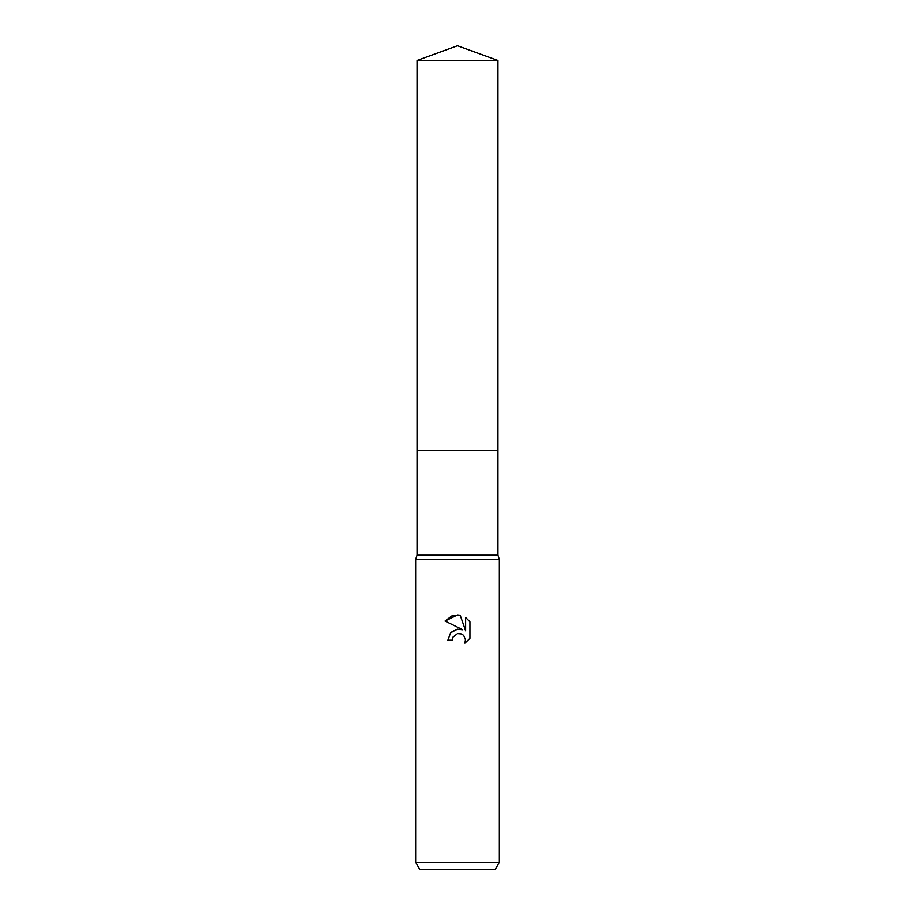 <?xml version="1.0" encoding="UTF-8"?>
<svg xmlns="http://www.w3.org/2000/svg" width="915" height="915" viewBox="0 0 915 915"><rect width="100%" height="100%" fill="white"/><g stroke="black" fill="none" stroke-linecap="round" stroke-linejoin="round"><path stroke-width="1.37" d="M417.023 60.482L497.977 60.482L457.5 45.75L417.023 60.482L417.023 555.199L497.977 555.199L499.373 559.385L499.373 862.273L415.627 862.273L419.653 869.25L495.347 869.25L499.373 862.273M417.023 555.199L415.627 559.385L499.373 559.385M457.5 633.615L452.971 637.149L452.273 640.191L447.87 640.191L450.592 632.848L457.5 629.177L462.83 629.829L445.056 621.068L457.5 614.937L460.199 615.223L465.632 630.858L465.632 617.465L469.944 621.823L469.944 638.338L464.934 643.131L465.644 640.145L463.688 635.422L461.526 633.969L457.5 633.615L460.371 633.603M452.273 640.191L452.719 637.732M460.199 615.223L451.747 615.967L445.056 621.068M469.944 621.823L465.632 617.465M462.83 629.829L457.226 629.211M455.91 629.497L450.832 632.597M465.552 639.059L464.934 643.131L469.944 638.338M417.023 450.523L497.977 450.523L497.977 555.199M497.977 60.482L497.977 450.523M415.627 559.385L415.627 862.273"/></g></svg>

